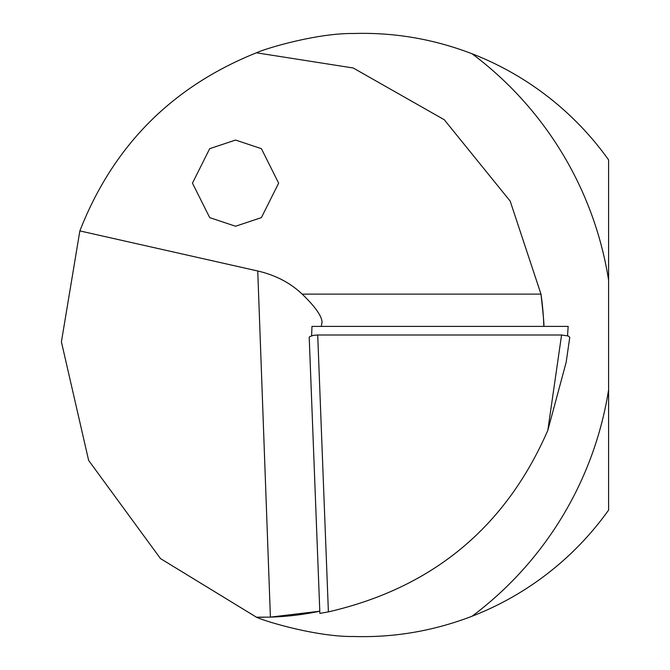 <?xml version="1.0" encoding="UTF-8"?>
<svg xmlns="http://www.w3.org/2000/svg" width="670" height="670" viewBox="0 0 670 670"><rect width="100%" height="100%" fill="white"/><g stroke="black" fill="none" stroke-linecap="round" stroke-linejoin="round"><path stroke-width="1" d="M311.617 335.754L311.977 326.382L568.16 326.382L567.532 335.737M556.762 326.382L321.307 326.382L322.052 322.061C321.684 315.88 315.059 306.567 302.195 294.122C290.252 282.807 275.437 275.094 257.749 270.99L79.856 230.916L61.405 341.859L88.633 460.407L160.457 558.562L256.434 617.204A282.254 282.254 0 0 0 263.494 617.246A282.254 282.254 0 0 1 256.434 617.204C266.459 621.844 317.613 637.019 353.668 636.5C394.253 637.714 433.725 630.956 472.074 616.224A301.642 301.642 0 0 0 608.594 510.096L608.594 159.904A301.642 301.642 0 0 0 472.074 53.776A351.197 351.197 0 0 1 608.594 280.152M317.706 335L328.392 611.878L319.875 613.393L309.213 337.37L309.657 336.642L313.535 335.327L317.706 335L561.569 335L568.269 335.988L569.768 337.337L566.183 362.168L547.817 430.358L561.569 335M328.392 611.878C432.401 587.908 505.54 527.399 547.817 430.358M543.822 326.382A282.254 282.254 0 0 0 540.983 294.122A282.254 282.254 0 0 1 543.822 326.382C544.291 326.005 543.345 315.252 540.983 294.122L510.18 201.117L444.269 119.737L353.216 67.997L256.434 52.796C171.889 86.706 113.029 146.085 79.856 230.916M256.434 52.796C266.325 48.198 317.605 32.972 353.584 33.5C394.161 32.269 433.657 39.028 472.074 53.776M319.791 611.207A282.254 282.254 0 0 1 270.404 617.12A282.254 282.254 0 0 0 319.791 611.207L270.404 617.12L256.434 617.204M322.061 321.466L322.052 322.061M235.555 140.055L261.409 148.673L278.645 183.153L261.409 217.624L235.555 226.242L209.702 217.624L192.466 183.153L209.702 148.673L235.555 140.055M319.875 613.393L309.213 337.37M608.594 389.848A351.197 351.197 0 0 1 472.074 616.224M540.983 294.122L302.195 294.122M270.404 617.12L257.749 270.99M569.768 337.337L566.183 362.168"/></g></svg>
